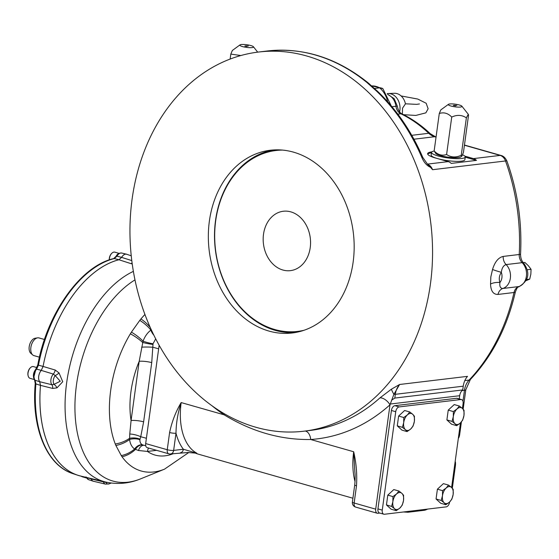 <?xml version="1.0" encoding="UTF-8"?>
<svg xmlns="http://www.w3.org/2000/svg" width="559" height="559" viewBox="0 0 559 559"><rect width="100%" height="100%" fill="white"/><g stroke="black" fill="none" stroke-linecap="round" stroke-linejoin="round"><path stroke-width="0.84" d="M146.402 438.277L140.742 436.726L139.89 439.709C139.792 442.232 140.707 443.965 142.643 444.901L143.817 445.244M155.702 338.824L153.033 343.778L151.734 362.616L143.628 421.821A9.203 1.775 7.8 0 0 131.079 420.515L139.191 361.31L143.041 341.158C144.9 336.35 147.513 332.675 150.888 330.124A22.087 10.754 36.7 0 0 139.778 320.384L140.931 318.944A22.087 10.949 40.1 0 1 150.224 327.399M151.734 362.616A9.203 1.775 7.8 0 0 139.191 361.31A71.629 41.778 -74.1 0 0 131.079 420.515L129.765 434.036A9.203 2.522 15.2 0 1 140.742 436.726L143.628 421.821M148.554 448.038A9.203 7.26 -96.8 0 0 147.471 451.434L138.492 450.505L134.6 449.01C131.847 447.046 130.17 443.881 129.569 439.514L129.765 434.036M152.949 344.435A9.203 1.013 10.8 0 1 142.594 342.422A22.087 7.553 31.1 0 0 130.366 333.807L131.421 332.13A22.087 7.812 34.2 0 1 143.041 341.158A9.203 1.356 14.6 0 0 153.033 343.778M158.658 348.823L152.991 347.272A9.203 0.985 0.6 0 0 141.658 347.195M139.974 439.15A9.203 4.395 4.4 0 0 129.45 438.382A22.087 14.206 -21.2 0 1 115.273 443.986A90.754 52.93 -74.1 0 1 110.696 390.35A90.754 52.93 -74.1 0 1 130.366 333.807M143.125 445.09A9.203 6.666 -70.9 0 0 135.355 449.513A22.087 16.274 -35.6 0 1 122.051 456.773L121.261 455.585A22.087 16.344 -31.1 0 0 134.6 449.01A9.203 6.827 -65 0 1 142.643 444.901M143.705 445.25A9.203 6.359 -93.5 0 0 138.492 450.505M131.421 332.13L139.778 320.384M121.261 455.585L115.895 445.474A22.087 14.234 -25.1 0 0 129.569 439.514A9.203 4.675 0 0 1 139.89 439.709M115.895 445.474L115.273 443.986M52.707 388.435L40.493 385.354L39.71 381.713L51.875 384.732A6.799 3.962 105.9 0 1 53.336 374.083L41.261 370.393L43.085 366.438L55.222 370.051A5.52 3.054 -73.4 0 1 53.336 374.083L55.194 375.599A5.52 1.929 146.4 0 0 59.023 372.923L62.734 381.748L56.983 387.848A5.52 3.249 57.9 0 0 53.992 384.361L51.875 384.732A5.52 3.088 -75.9 0 1 52.707 388.435L56.983 387.848M133.377 271.374A111.136 64.816 105.9 0 0 66.654 382.824A111.136 64.816 105.9 0 0 105.539 481.998L80.803 476.079A112.226 65.452 -74.1 0 1 40.493 385.354M132.099 262.982A5.52 3.102 -72.1 0 1 130.904 263.61L132.231 263.988M130.904 263.61L118.941 259.753L121.61 257.385A7.33 4.276 -74.1 0 1 126.676 254.268L131.239 255.784M127.061 254.394A7.365 4.29 105.9 0 0 126.481 254.177A7.365 4.29 105.9 0 0 121.596 257.357L118.934 259.725A112.261 65.473 105.9 0 0 43.071 366.424A112.226 65.452 -74.1 0 1 118.941 259.753M59.023 372.923L55.222 370.051M103.205 481.439A5.52 3.172 -76.7 0 1 103.387 481.879L105.986 482.417A6.065 3.536 105.9 0 0 109.173 483.849L105.497 484.129L93.5 481.264A7.33 4.276 -74.1 0 1 91.257 478.937L103.387 481.879A6.799 3.962 105.9 0 0 105.497 484.129M107.496 482.424L105.986 482.417M53.992 384.361L60.281 381.238L55.194 375.599A6.065 3.536 105.9 0 0 53.992 384.361M121.61 257.385L131.784 260.578M39.71 381.713A7.33 4.276 -74.1 0 1 41.261 370.393M41.247 370.372L36.608 369.15L38.459 365.174L43.071 366.424L41.247 370.372A7.365 4.29 105.9 0 0 39.689 381.734L40.472 385.375A112.261 65.473 105.9 0 0 77.638 475.213A112.261 65.473 105.9 0 0 82.327 476.443M86.624 477.442L91.243 478.965A7.365 4.29 105.9 0 0 93.283 481.229A7.365 4.29 105.9 0 0 93.891 481.355M118.934 259.725L114.253 258.565A1.838 1.418 75.8 0 0 113.701 258.565L116.139 256.232C117.25 253.954 119.102 252.892 121.701 253.038A7.148 4.172 105.9 0 0 116.936 256.169L121.596 257.357M116.139 256.232A1.838 0.594 30 0 1 116.936 256.169L114.253 258.565A112.052 65.347 -74.1 0 0 38.459 365.174L37.795 364.859L35.755 369.296C33.086 372.895 32.688 376.424 34.553 379.875L35.245 383.481C31.213 427.579 46.6 465.444 72.977 473.662A112.052 65.347 -74.1 0 1 35.888 383.907A1.838 0.475 -175.2 0 1 35.245 383.481M40.472 385.375L35.888 383.907L35.091 380.246L39.689 381.734M117.53 254.429L115.594 257.056M86.526 478.001L82.299 476.799A6.107 3.564 -74.1 0 1 81.355 476.24M109.326 259.879A6.107 3.564 -74.1 0 1 109.417 258.475A6.107 3.564 -74.1 0 1 111.842 253.241A6.107 3.564 -74.1 0 1 114.812 252.151L119.039 253.36M109.257 259.9A5.555 3.242 -74.1 0 1 109.319 258.307A5.555 3.242 -74.1 0 1 111.527 253.548A5.555 3.242 -74.1 0 1 111.688 253.402M44.468 339.488L39.011 337.929A9.203 5.366 105.9 0 0 37.712 337.832A9.203 5.366 105.9 0 0 37.572 337.853A9.203 5.366 105.9 0 0 30.871 347.453A9.203 5.366 105.9 0 0 32.701 354.937A9.203 5.366 105.9 0 0 33.959 355.629L39.423 357.166M35.231 338.223A8.112 4.731 105.9 0 0 35.105 338.244A8.112 4.731 105.9 0 0 29.599 344.812A8.112 4.731 105.9 0 0 30.815 353.302L32.701 354.937M35.979 369.031L33.603 377.863M34.323 379.547L30.095 378.345A6.107 3.564 -74.1 0 1 28.146 375.858A6.107 3.564 -74.1 0 1 28.048 372.916A6.107 3.564 -74.1 0 1 30.472 367.682A6.107 3.564 -74.1 0 1 33.442 366.599L36.88 367.577M28.097 375.634A5.555 3.242 -74.1 0 1 28.041 375.424A5.555 3.242 -74.1 0 1 27.95 372.755A5.555 3.242 -74.1 0 1 30.158 367.99A5.555 3.242 -74.1 0 1 30.319 367.843M224.501 413.835A9.203 4.668 -55.9 0 1 224.152 414.827A200.136 157.924 83.2 0 1 211.805 405.603M305.291 431.038A9.203 5.646 -94 0 1 310.713 439.507C280.835 439.989 251.983 431.765 224.152 414.827L181.172 402.571C177.853 412.752 176.127 422.967 176.001 433.211A4.598 0.887 -172.2 0 1 169.601 432.526C171.92 421.605 175.778 411.62 181.172 402.571A58.891 34.344 -74.1 0 0 196.782 453.195L195.992 453.09M391.412 389.19L379.931 397.896A9.203 4.94 -132 0 1 390 404.793L393.892 394.312L399.601 384.487L391.412 389.19A9.203 1.006 -122 0 0 393.892 394.312A2.76 0.531 -172.2 0 0 395.332 394.312A18.405 14.52 83.2 0 1 399.601 384.487L467.513 376.354A18.405 14.52 -96.8 0 0 463.243 386.185L462.726 389.944L394.815 398.071L391.579 400.16M354.853 471.88L353.686 451.756A58.891 34.344 105.9 0 0 355.049 481.655M169.601 432.526L167.246 449.722A4.598 0.887 -172.2 0 0 173.646 450.407L176.001 433.211A63.495 37.027 -74.1 0 0 183.373 449.247L196.782 453.195L187.873 452.504L170.6 453.957A4.598 3.634 83.2 0 0 173.646 450.407L183.373 449.247A4.598 3.634 83.2 0 1 180.326 452.79M377.248 513.246A4.598 2.683 105.9 0 1 375.704 509.158L354.14 503.009L356.495 485.813A4.598 0.887 -172.2 0 1 354.741 484.849L352.387 502.045A4.598 4.598 0 0 0 355.685 507.097L377.248 513.246A4.598 2.683 105.9 0 0 377.898 513.295L379.806 513.064M356.495 485.813C357.229 474.43 356.293 463.083 353.686 451.756L310.713 439.507A200.136 157.924 83.2 0 0 390 404.793L375.704 509.158M145.675 443.573L167.246 449.722A4.598 2.683 -74.1 0 0 168.79 453.81L147.227 447.661A4.598 2.683 -74.1 0 1 145.675 443.573L159.147 345.238M459.26 398.916L459.694 395.716A9.203 7.26 83.2 0 1 462.726 389.944M449.618 501.989L449.611 502.052A4.598 2.683 -74.1 0 1 446.194 506.866L384.452 514.252A4.598 2.683 -74.1 0 1 383.802 514.203A4.598 2.683 -74.1 0 1 382.258 510.115L395.737 411.717A4.598 2.683 -74.1 0 1 399.161 406.91L460.896 399.517A4.598 2.683 -74.1 0 1 461.545 399.566A4.598 2.683 -74.1 0 1 463.09 403.654L462.433 408.447M460.448 422.925L451.602 487.518M383.802 514.203L379.491 512.973A4.598 2.683 -74.1 0 1 377.947 508.886L391.426 410.488L395.737 411.717M461.545 399.566L457.234 398.336A4.598 2.683 -74.1 0 0 456.584 398.287L394.843 405.68A4.598 2.683 105.9 0 0 391.426 410.488M430.409 284.14A190.933 150.664 -96.8 0 0 258.558 52.036A190.933 150.664 -96.8 0 0 131.658 259.523A190.933 150.664 -96.8 0 0 303.949 431.199A190.933 150.664 -96.8 0 0 430.409 284.14M490.536 284.063L490.837 276.908L492.535 269.494A9.203 0.657 -163.8 0 0 501.318 272.31C499.208 275.622 498.74 279.018 499.928 282.498A9.203 4.046 -1.5 0 0 490.536 284.063C490.844 291.085 493.324 294.537 497.985 294.432A9.203 7.26 83.2 0 1 502.834 288.486C500.361 288.36 499.397 286.362 499.928 282.498A9.203 7.26 -96.8 0 0 501.318 272.31C501.912 267.964 503.505 265.392 506.112 264.582A13.8 10.894 83.2 0 1 510.353 278.207A13.8 10.894 83.2 0 1 502.834 288.486L518.864 286.564A13.8 10.894 -96.8 0 0 526.389 276.293A13.8 10.894 -96.8 0 0 522.141 262.66L506.112 264.582A9.203 7.26 83.2 0 1 503.191 256.42C498.376 257.552 494.827 261.912 492.535 269.494M368.164 82.907A4.598 2.187 129.2 0 0 368.053 82.802L377.577 91.327C396.471 109.41 411.564 131.477 422.842 157.505A4.598 0.992 156.7 0 0 421.793 157.317C423.876 162.355 426.783 165.688 430.528 167.323L432.561 169.705L505.518 160.971A9.203 7.26 -96.8 0 0 500.13 155.409L473.473 158.602L464.843 156.136M377.577 91.327A4.598 2.047 133.6 0 0 376.493 91.054L367.004 82.557A190.933 150.664 83.2 0 0 267.104 51.009L258.558 52.036M371.77 85.904A23.003 18.154 83.2 0 1 379.617 87.84L382.887 88.678L391.181 105.791M387.673 101.745A23.003 18.154 83.2 0 0 379.617 87.84L374.551 88.448M368.283 82.984A4.598 1.998 127.9 0 0 367.319 82.809M369.457 83.92L368.458 83.71M430.528 167.323L427.467 164.129L422.842 157.505M209.373 221.119A92.018 72.607 83.2 0 1 270.318 150.252A92.018 72.607 83.2 0 1 353.351 232.984A92.018 72.607 83.2 0 1 292.189 332.982A92.018 72.607 83.2 0 1 209.373 221.119M431.807 151.894A20.704 3.997 -172.2 0 0 427.628 153.676A20.704 3.997 -172.2 0 0 435.51 158.001L448.213 161.621L427.439 164.108M427.698 154.144A20.704 3.997 -172.2 0 1 431.457 152.824M473.473 158.602A9.203 7.26 83.2 0 1 476.485 160.384L451.225 163.41A9.203 7.26 -96.8 0 0 448.213 161.621M462.642 154.808A17.022 3.284 -172.2 0 1 465.249 157.009L464.885 159.692A17.022 3.284 -172.2 0 1 455.962 161.355A17.022 3.284 -172.2 0 1 439.004 158.994M436.369 158.246A17.022 3.284 -172.2 0 1 431.15 155.074L431.52 152.39A17.022 3.284 -172.2 0 1 434.168 151.042M476.485 160.384L465.228 157.177M273.414 149.966A92.018 72.607 -96.8 0 0 215.543 220.386A92.018 72.607 -96.8 0 0 295.271 332.528M391.593 506.398L392.872 501.668L392.935 496.588L396.548 493.988A8.741 5.101 105.9 0 0 392.872 501.668A8.741 5.101 -74.1 0 0 394.535 508.704L396.254 510.667L391.111 509.2L386.451 504.931L387.799 495.12L393.802 489.572L398.944 491.04L401.879 493.352A8.741 5.101 -74.1 0 1 403.535 500.389A8.741 5.101 -74.1 0 1 399.867 508.068A8.741 5.101 -74.1 0 1 394.535 508.704L391.593 506.398L386.451 504.931M452.028 421.395L453.314 416.658L453.377 411.578L456.989 408.985A8.741 5.101 105.9 0 0 453.314 416.658A8.741 5.101 -74.1 0 0 454.97 423.701L456.689 425.665L451.553 424.197L446.893 419.928L448.234 410.117L454.236 404.569L459.379 406.037L462.321 408.343A8.741 5.101 -74.1 0 1 463.977 415.386A8.741 5.101 -74.1 0 1 460.302 423.065A8.741 5.101 -74.1 0 1 454.97 423.701L452.028 421.395L446.893 419.928M402.424 427.335L403.703 422.597L403.766 417.517L407.378 414.918A8.741 5.101 105.9 0 0 403.703 422.597A8.741 5.101 -74.1 0 0 405.366 429.64L407.085 431.597L401.942 430.137L397.281 425.867L398.63 416.05L404.632 410.509L409.775 411.976L412.71 414.282A8.741 5.101 -74.1 0 1 414.373 421.325A8.741 5.101 -74.1 0 1 410.697 429.005A8.741 5.101 -74.1 0 1 405.366 429.64L402.424 427.335L397.281 425.867M441.198 500.459L442.483 495.728L442.546 490.648L446.159 488.049A8.741 5.101 105.9 0 0 442.483 495.728A8.741 5.101 -74.1 0 0 444.139 502.772L445.858 504.728L440.723 503.261L436.062 498.991L437.404 489.181L443.406 483.64L448.549 485.1L451.49 487.413A8.741 5.101 -74.1 0 1 453.146 494.449A8.741 5.101 -74.1 0 1 449.471 502.129A8.741 5.101 -74.1 0 1 444.139 502.772L441.198 500.459L436.062 498.991M396.254 510.667L399.867 508.068L402.256 505.119L403.535 500.389L403.598 495.309L401.879 493.352A8.741 5.101 -74.1 0 0 396.548 493.988L398.944 491.04M392.935 496.588L387.799 495.12M456.689 425.665L460.302 423.065L462.691 420.116L463.977 415.386L464.04 410.306L462.321 408.343A8.741 5.101 -74.1 0 0 456.989 408.985L459.379 406.037M453.377 411.578L448.234 410.117M407.085 431.597L410.697 429.005L413.087 426.056L414.373 421.325L414.429 416.245L412.71 414.282A8.741 5.101 -74.1 0 0 407.378 414.918L409.775 411.976M403.766 417.517L398.63 416.05M445.858 504.728L449.471 502.129L451.861 499.187L453.146 494.449L453.209 489.37L451.49 487.413A8.741 5.101 -74.1 0 0 446.159 488.049L448.549 485.1M442.546 490.648L437.404 489.181M458.708 435.636A6.442 1.244 7.8 0 0 459.596 435.147L461.406 421.919M526.145 280.653L529.708 279.123L530.854 274.155L531.05 269.305L528.451 265.825L524.894 262.451L523.287 262.646M531.05 269.305L527.396 269.745M529.708 279.123L526.711 279.479M399.594 111.856A13.8 10.894 -96.8 0 0 388.142 93.528A13.8 10.894 -96.8 0 0 387.219 93.612M402.354 114.134L402.543 108.16L405.443 103.876A13.297 10.495 -96.8 0 0 394.354 93.29L388.142 93.528M459.596 435.147L459.1 437.04A6.442 0.852 -158.6 0 0 458.597 436.432M454.753 464.487A6.442 3.137 -7.7 0 0 455.536 462.677L455.201 461.266M452.322 488.238L455.529 464.815A6.442 1.244 -172.2 0 1 454.642 465.305M239.993 44.888A6.904 1.335 7.8 0 0 243.731 46.893A6.904 1.335 7.8 0 0 252.053 47.606A6.904 1.335 7.8 0 0 253.402 46.725A6.904 1.335 7.8 0 0 246.847 44.748A6.904 1.335 7.8 0 0 239.993 44.888L232.355 50.457L230.818 54.083L230.14 59.044M230.818 54.083L240.824 55.537M247.204 46.271L246.91 46.376C244.234 45.894 244.737 45.768 248.406 45.992L246.212 45.88L246.91 46.376L244.835 46.006M246.896 46.467L246.212 45.88M244.856 46.055L246.253 45.873M246.002 45.908C244.856 46.062 245.073 46.194 246.638 46.306L245.142 46.138M465.249 157.009A17.022 3.284 -172.2 0 1 447.941 157.952A17.022 3.284 -172.2 0 1 431.52 152.39M448.458 104.323A6.904 1.335 7.8 0 0 452.189 106.329A6.904 1.335 7.8 0 0 460.518 107.035A6.904 1.335 7.8 0 0 461.867 106.161A6.904 1.335 7.8 0 0 455.305 104.184A6.904 1.335 7.8 0 0 448.458 104.323L440.813 109.892L439.276 113.519L434.147 150.965L435.803 153.466A12.885 2.488 7.8 0 0 445.278 156.723A12.885 2.488 7.8 0 0 458.45 157.568A12.885 2.488 7.8 0 0 460.833 156.897L461.902 156.122L463.432 152.495L468.568 115.049L468.267 114.267L466.374 117.837C461.902 114.874 457.017 114.616 451.728 117.069L446.599 154.515C451.064 157.47 455.948 157.729 461.245 155.276L461.902 156.122M434.147 150.965C437.928 154.85 442.078 156.038 446.599 154.515M439.276 113.519C443.797 111.996 447.948 113.177 451.728 117.069M455.641 105.798L455.368 105.812C452.699 105.33 453.195 105.197 456.864 105.427L454.677 105.316L455.368 105.812L453.293 105.441M455.354 105.903L454.677 105.316M453.321 105.49L454.712 105.309M454.46 105.337C453.314 105.497 453.531 105.63 455.103 105.742L453.608 105.574M466.374 117.837L461.245 155.276M282.491 150.091A91.096 71.88 -96.8 0 0 215.494 249.489A91.096 71.88 -96.8 0 0 304.061 330.264M290.848 211.875A29.906 23.597 -96.8 0 0 283.315 211.253A29.906 23.597 -96.8 0 0 263.436 243.752A29.906 23.597 -96.8 0 0 290.421 270.64A29.906 23.597 -96.8 0 0 310.231 247.602A29.906 23.597 -96.8 0 0 290.848 211.875M156.611 450.337L147.471 451.434A71.629 41.778 -74.1 0 0 173.479 453.608M153.879 335.204A9.203 5.632 61.8 0 1 150.888 330.124M188.746 452.524L164.507 469.162A90.754 52.93 -74.1 0 1 122.051 456.773M140.931 318.944A90.754 52.93 -74.1 0 1 144.942 314.465M134.985 279.884A108.187 63.097 105.9 0 0 76.478 384.892A108.187 63.097 105.9 0 0 140.623 478.853C129.073 483.591 117.383 484.639 105.539 481.998M86.638 477.477A7.148 4.172 105.9 0 0 88.622 479.685L93.283 481.229M35.755 369.296A1.838 0.943 -138.6 0 1 36.608 369.15A7.148 4.172 105.9 0 0 35.091 380.246A1.838 1.37 142.4 0 1 34.553 379.875M379.931 397.896A190.933 150.664 83.2 0 1 310.119 430.458L303.949 431.199M352.911 498.23L198.068 454.083A58.891 34.344 -74.1 0 1 195.042 452.951M355.685 507.097A4.598 2.683 105.9 0 1 354.14 503.009A4.598 0.887 -172.2 0 1 352.387 502.045M403.479 511.974L407.867 512.254A13.8 10.894 -96.8 0 0 411.403 511.024M407.867 512.254L423.904 510.339A13.8 10.894 -96.8 0 0 427.439 509.109M394.815 398.071L395.332 394.312L463.243 386.185M390.098 404.045L459.694 395.716M463.152 409.174L465.808 389.763L470.385 379.484A6.442 3.312 -136.5 0 1 469.113 380.071A190.933 150.664 -96.8 0 0 514.014 292.511A9.203 7.26 -96.8 0 1 518.864 286.564A6.442 3.913 72.2 0 0 519.318 286.467C528.919 280.583 530.372 272.778 523.664 263.044A6.442 2.781 -44.8 0 0 522.141 262.66A9.203 7.26 -96.8 0 1 519.22 254.499A6.442 0.852 3 0 0 520.562 254.052C522.155 222.098 517.62 191.129 506.95 161.16A6.442 1.104 -19.8 0 0 505.518 160.971A190.933 150.664 -96.8 0 1 519.22 254.499L503.191 256.42M376.493 91.054A190.933 150.664 83.2 0 1 421.793 157.317M462 390.615L464.459 390.322A18.405 14.52 -96.8 0 1 469.113 380.071L464.822 380.581M470.385 379.484C492.36 356.027 507.355 326.819 515.384 291.861A6.442 1.621 12.7 0 1 514.014 292.511L497.985 294.432M267.104 51.009C303.167 47.194 336.811 57.794 368.053 82.802A4.598 2.187 129.2 0 0 367.004 82.557M397.826 114.134L400.852 113.777A6.442 3.529 -64.1 0 1 402.061 113.959C399.72 112.841 398.134 110.228 397.295 106.105L394.172 98.663L387.68 94.345M411.766 135.313L428.739 133.287A136.186 107.461 -96.8 0 0 400.852 113.777A9.203 7.26 -96.8 0 1 395.947 106.245A13.8 10.894 -96.8 0 0 387.848 94.625M391.957 106.72L397.295 106.105M427.719 164.325A9.203 7.26 83.2 0 1 432.561 169.705M506.95 161.16C505.434 157.89 503.463 155.996 501.039 155.472A6.442 3.759 -74.1 0 0 500.13 155.409L464.431 145.228M436.041 137.137L434.629 136.731L413.939 139.212M430.248 133.664A6.442 2.872 -46.6 0 0 428.739 133.287A18.405 14.52 -96.8 0 0 434.629 136.731A6.442 3.759 -74.1 0 1 435.538 136.801L430.248 133.664C421.577 125.454 412.179 118.885 402.061 113.959M377.947 508.886L382.258 510.115M456.584 398.287L460.896 399.517M394.843 405.68L399.161 406.91M465.808 389.763A6.442 1.244 -172.2 0 1 464.459 390.322L462.964 401.25M145.745 445.74L143.635 445.23M164.507 469.162L140.623 478.853M111.199 483.025L109.173 483.849M121.701 253.038L126.481 254.177M85.988 476.89L88.622 479.685M72.977 473.662L77.638 475.213M35.105 338.244L37.572 337.853M113.701 258.565C80.545 266.063 46.984 313.536 37.795 364.859M28.041 375.424L28.146 375.858M198.068 454.083L195.014 452.951M354.846 471.796C355.272 475.108 355.244 479.461 354.741 484.849M168.79 453.81A4.598 4.598 0 0 0 170.6 453.957M371.756 85.883L382.272 88.259M405.429 103.799L416.595 104.351L419.453 103.96M403.542 114.693L415.833 115.427L425.86 112.848L428.124 108.76L426.161 103.254L417.762 99.048L401.117 95.952M459.1 437.04L458.31 438.529M427.914 509.053L423.904 510.339M501.039 155.472L464.459 145.047M436.069 136.948L435.538 136.801M523.664 263.044C521.554 260.85 520.52 257.853 520.562 254.052M515.384 291.861C518.291 284.678 518.039 287.997 519.318 286.467M455.529 464.815L455.536 462.677M253.402 46.725L257.685 52.141M461.867 106.161L468.267 114.267"/></g></svg>
